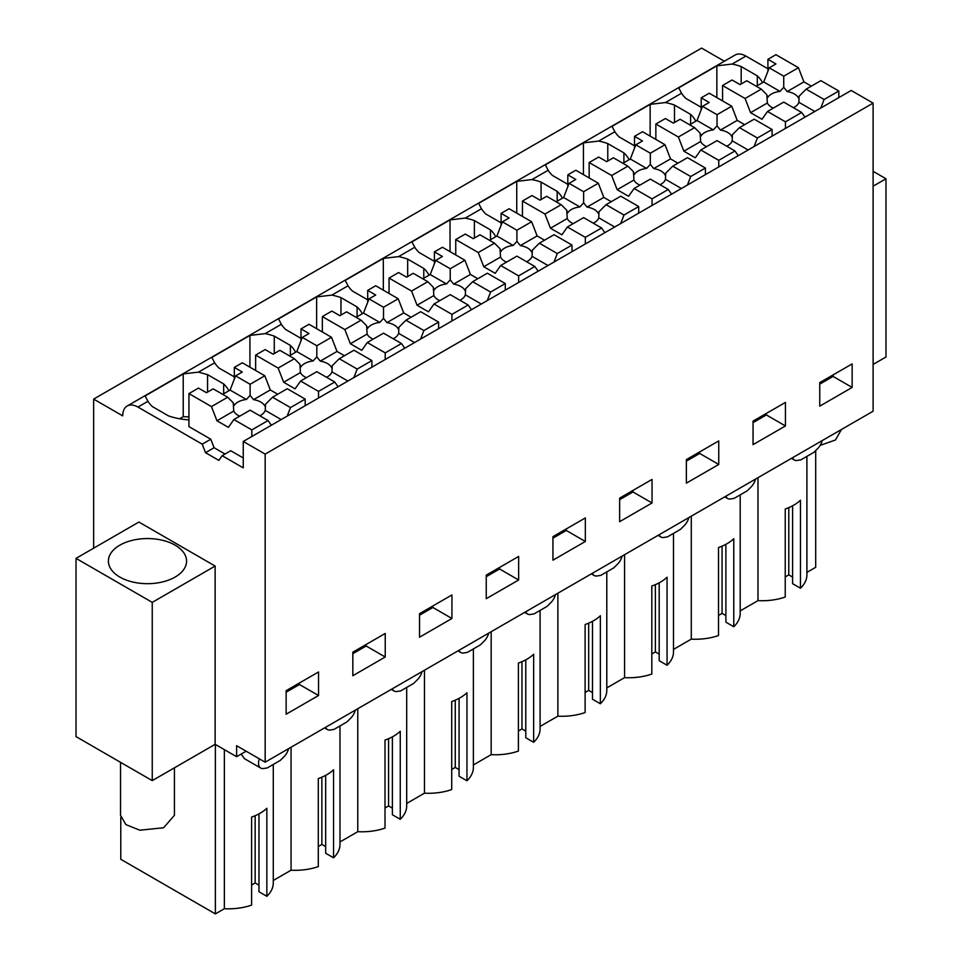 <?xml version="1.0" encoding="UTF-8"?>
<svg xmlns="http://www.w3.org/2000/svg" width="962" height="962" viewBox="0 0 962 962"><rect width="100%" height="100%" fill="white"/><g stroke="black" fill="none" stroke-linecap="round" stroke-linejoin="round"><path stroke-width="1.44" d="M93.651 548.184L93.651 399.098L701.599 48.1L724.35 61.231M93.651 399.098L122.715 415.873A21.573 12.458 60 0 1 127.176 406.012L735.124 55.014A21.573 12.458 60 0 1 745.911 56.085L767.916 68.783M243.254 441.462L851.202 90.464L873.111 103.114L265.163 454.112L243.254 441.462L243.254 467.869L222.162 455.687L218.855 460.377L205.519 452.681L202.212 444.167L137.963 407.07L147.944 401.31L145.106 395.935L183.225 373.929L183.225 416.702L179.629 418.771M265.163 454.112L265.163 762.193L873.111 411.207L873.111 103.114M246.14 751.214L236.604 756.709L215.139 744.323L152.249 780.627L76.022 736.615L76.022 558.369L152.249 602.38L152.249 780.627M873.111 186.183L885.978 178.764L885.978 357.01L873.111 364.442M678.727 94.865L665.403 102.549L650.144 104.353L612.024 126.359L614.862 131.734A48.846 28.199 180 0 0 619.215 136.977L634.511 145.803M612.024 133.369L598.701 141.065L583.441 142.869L545.322 164.875L548.16 170.238M545.322 171.885L531.998 179.569L516.738 181.373L478.619 203.379L481.457 208.754A48.846 28.199 180 0 0 485.81 213.997L501.106 222.823M478.619 210.389L465.295 218.085L450.036 219.889L411.916 241.895L414.754 247.27A48.846 28.199 180 0 0 419.107 252.501L434.403 261.339M411.916 248.905L398.593 256.601M345.214 287.41L331.89 295.106L316.63 296.909L278.511 318.915L281.349 324.29A48.846 28.199 180 0 0 285.702 329.521L300.998 338.359M278.511 325.926L265.187 333.622L249.928 335.425L211.808 357.431L214.646 362.794A48.846 28.199 180 0 0 218.999 368.037L234.295 376.863M211.808 364.442L198.485 372.126L183.225 373.929M145.106 402.946L137.963 407.07A21.573 12.458 60 0 0 127.176 406.012M367.7 299.843L352.405 291.017A48.846 28.199 180 0 1 348.052 285.786L345.214 280.399L383.333 258.393L398.605 256.601L414.754 247.27M681.565 93.218L678.727 87.855L716.846 65.849L716.846 97.607M757.298 85.702L757.298 75.854L741.185 66.558A48.846 28.199 180 0 0 732.118 64.045L716.846 65.849M757.298 75.854A48.846 28.199 180 0 1 762.529 82.672M819.756 382.599L819.756 406.144L852.152 387.433L852.152 363.889L819.756 382.599M486.243 575.144L486.243 598.689L518.638 579.99L518.638 556.445L486.243 575.144M451.936 618.494L451.936 594.949L419.54 613.66L419.54 637.205L451.936 618.494L432.876 607.491L432.876 605.952M686.351 459.62L718.746 440.909L718.746 464.454L686.351 483.164L686.351 459.62M753.054 421.103L785.449 402.405L785.449 425.95L753.054 444.648L753.054 421.103M585.341 541.474L552.946 560.185L552.946 536.64L585.341 517.929L585.341 541.474L566.281 530.471L552.946 538.179M619.648 498.124L652.044 479.425L652.044 502.97L619.648 521.669L619.648 498.124M385.233 657.01L385.233 633.465L352.838 652.164L352.838 675.709L385.233 657.01L366.173 646.007L366.173 644.468M318.53 695.514L318.53 671.969L286.135 690.68L286.135 714.225L318.53 695.514L299.471 684.511L299.471 682.972M265.163 762.193L236.604 745.706L236.604 756.709M355.303 710.16A10.738 6.205 -60 0 1 350.697 718.193L347.005 721.885L333.946 729.424L330.243 730.014A10.738 6.205 -60 0 1 327.453 729.569A10.738 6.205 -60 0 1 325.649 727.284M422.005 671.656A10.738 6.205 -60 0 1 417.4 679.689L413.708 683.381L400.649 690.92L396.945 691.498A10.738 6.205 -60 0 1 394.155 691.065A10.738 6.205 -60 0 1 392.352 688.768M488.708 633.14A10.738 6.205 -60 0 1 484.102 641.173L480.411 644.865L467.352 652.404L463.648 652.994A10.738 6.205 -60 0 1 460.858 652.549A10.738 6.205 -60 0 1 459.054 650.264M555.411 594.624A10.738 6.205 -60 0 1 550.805 602.669L547.113 606.361L534.054 613.9L530.351 614.477A10.738 6.205 -60 0 1 527.561 614.045A10.738 6.205 -60 0 1 525.757 611.748M622.113 556.12A10.738 6.205 -60 0 1 617.508 564.153L613.816 567.845L600.757 575.384L597.053 575.973A10.738 6.205 -60 0 1 594.263 575.529A10.738 6.205 -60 0 1 592.46 573.244M688.816 517.604A10.738 6.205 -60 0 1 684.21 525.649L680.519 529.34L667.46 536.88L663.756 537.457A10.738 6.205 -60 0 1 660.966 537.024A10.738 6.205 -60 0 1 659.162 534.728M755.519 479.1A10.738 6.205 -60 0 1 750.913 487.133L747.221 490.824L734.162 498.364L730.459 498.953A10.738 6.205 -60 0 1 727.669 498.508A10.738 6.205 -60 0 1 725.865 496.224M822.221 440.584A10.738 6.205 -60 0 1 817.616 448.629L813.924 452.32L800.865 459.86L797.161 460.437A10.738 6.205 -60 0 1 794.371 460.004A10.738 6.205 -60 0 1 792.568 457.708M288.6 748.676A10.738 6.205 -60 0 1 283.994 756.709L280.303 760.401L267.244 767.941L263.54 768.518A10.738 6.205 -60 0 1 260.75 768.085A10.738 6.205 -60 0 1 259.319 758.814M885.978 178.764L873.111 171.332M224.362 749.638L224.362 908.717L215.368 913.9L120.779 859.294L120.779 817.387M215.368 913.9L215.368 744.456M273.28 764.453L273.28 882.96A44.793 25.866 180 0 1 266.847 896.307L266.847 808.284A44.793 25.866 180 0 1 251.599 817.087L251.599 905.11A44.793 25.866 180 0 1 224.362 908.717M241.101 754.112L244.649 758.79M215.139 744.323L215.139 566.065L138.913 522.053L76.022 558.369M215.139 566.065L152.249 602.38M757.984 477.681L757.984 600.625L740.199 610.894M806.902 456.373L806.902 574.879A44.793 25.866 180 0 1 800.468 588.227L800.468 500.204A44.793 25.866 180 0 1 785.232 509.006L785.232 597.029A44.793 25.866 180 0 1 757.984 600.625M815.692 450.541L815.692 567.303L806.902 572.39M228.908 390.764A48.846 28.199 180 0 0 223.677 383.946L207.564 374.639L198.497 372.126L214.646 362.806M249.928 367.183L249.928 335.425M274.266 353.571L274.266 336.123A48.846 28.199 0 0 0 265.199 333.622L281.349 324.29M290.38 355.267L290.38 345.43L274.266 336.123M290.38 345.43A48.846 28.199 180 0 1 295.611 352.248M316.63 328.679L316.63 296.909M340.969 315.067L340.969 297.619A48.846 28.199 0 0 0 331.902 295.106L348.052 285.786M357.082 316.763L357.082 306.926L340.969 297.619M357.082 306.926A48.846 28.199 180 0 1 362.313 313.744M383.333 290.163L383.333 258.393M407.672 276.551L407.672 259.103A48.846 28.199 0 0 0 398.605 256.601M423.785 278.246L423.785 268.41L407.672 259.103M423.785 268.41A48.846 28.199 180 0 1 429.016 275.228M450.036 251.659L450.036 219.889M474.374 238.047L474.374 220.599A48.846 28.199 0 0 0 465.307 218.085L481.457 208.754M490.488 239.742L490.488 229.894L474.374 220.599M490.488 229.894A48.846 28.199 180 0 1 495.719 236.712M516.738 213.143L516.738 181.373M541.077 199.531L541.077 182.083A48.846 28.199 0 0 0 532.01 179.581L548.16 170.25A48.846 28.199 180 0 0 552.513 175.481L567.808 184.319M557.19 201.226L557.19 191.39L541.077 182.083M557.19 191.39A48.846 28.199 180 0 1 562.421 198.208M583.441 174.639L583.441 142.869M607.78 161.015L607.78 143.578A48.846 28.199 0 0 0 598.713 141.065L614.862 131.734M623.893 162.722L623.893 152.874L607.78 143.578M623.893 152.874A48.846 28.199 180 0 1 629.124 159.692M650.144 136.123L650.144 104.353M674.482 122.511L674.482 105.062A48.846 28.199 0 0 0 665.415 102.561L681.565 93.23A48.846 28.199 180 0 0 685.918 98.461L701.214 107.299M690.596 124.206L690.596 114.37L674.482 105.062M690.596 114.37A48.846 28.199 180 0 1 695.827 121.188M741.185 83.995L741.185 66.558M271.356 425.228L268.049 420.538L250.108 410.173L233.886 419.54L228.391 427.368L216.955 420.767L233.73 411.087L233.201 402.741L227.681 397.222L213.167 388.852L206.469 392.712L198.461 388.095L188.937 393.59L188.937 426.599L210.798 439.225L202.212 444.167M188.937 419.865A48.846 28.199 180 0 1 168.41 415.849L152.297 406.541A48.846 28.199 180 0 1 147.944 401.31M207.564 392.087L207.564 374.639M188.937 416.979A48.846 28.199 0 0 0 183.225 416.702M222.162 455.687L230.736 450.733L243.254 457.96M210.798 439.225L214.093 447.727L225.012 454.04M852.152 387.433L833.092 376.431L833.092 374.891M833.092 376.431L819.756 384.139M518.638 579.99L499.579 568.987L499.579 567.448M499.579 568.987L486.243 576.683M432.876 607.491L419.54 615.199M718.746 464.454L699.687 453.451L699.687 451.912M699.687 453.451L686.351 461.159M785.449 425.95L766.389 414.947L766.389 413.407M766.389 414.947L753.054 422.643M566.281 530.471L566.281 528.932M652.044 502.97L632.984 491.967L632.984 490.428M632.984 491.967L619.648 499.663M366.173 646.007L352.838 653.703M299.471 684.511L286.135 692.219M339.983 725.937L339.983 844.444A44.793 25.866 180 0 1 333.549 857.803L333.549 769.768A44.793 25.866 180 0 1 318.302 778.571L318.302 866.606A44.793 25.866 180 0 1 291.065 870.201L273.28 880.471M266.847 896.307L258.97 891.762L258.97 813.876M258.97 885.16L255.158 882.96L251.599 885.016M800.468 588.227L792.592 583.681L792.592 505.796M792.592 577.08L788.78 574.879L785.232 576.923M740.199 494.877L740.199 613.383A44.793 25.866 180 0 1 733.765 626.731L725.889 622.186L725.889 544.312M725.889 615.584L722.077 613.383L718.518 615.439M733.765 626.731L733.765 538.708A44.793 25.866 180 0 1 718.518 547.51L718.518 635.533A44.793 25.866 180 0 1 691.281 639.141L673.496 649.41M673.496 533.393L673.496 651.899A44.793 25.866 180 0 1 667.063 665.247L659.186 660.702L659.186 582.816M659.186 654.1L655.375 651.899L651.815 653.956M667.063 665.247L667.063 577.224A44.793 25.866 180 0 1 651.815 586.026L651.815 674.049A44.793 25.866 180 0 1 624.578 677.645L606.794 687.914M606.794 571.897L606.794 690.403A44.793 25.866 180 0 1 600.36 703.751L592.484 699.206L592.484 621.332M592.484 692.604L588.672 690.403L585.112 692.46M600.36 703.751L600.36 615.728A44.793 25.866 180 0 1 585.112 624.53L585.112 712.553A44.793 25.866 180 0 1 557.876 716.161L540.091 726.43M540.091 610.413L540.091 728.919A44.793 25.866 180 0 1 533.657 742.267L525.781 737.722L525.781 659.836M525.781 731.12L521.969 728.919L518.41 730.976M533.657 742.267L533.657 654.244A44.793 25.866 180 0 1 518.41 663.046L518.41 751.069A44.793 25.866 180 0 1 491.173 754.665L473.388 764.934M473.388 648.917L473.388 767.423A44.793 25.866 180 0 1 466.955 780.771L459.078 776.226L459.078 698.352M459.078 769.624L455.267 767.423L451.707 769.48M466.955 780.771L466.955 692.748A44.793 25.866 180 0 1 451.707 701.551L451.707 789.574A44.793 25.866 180 0 1 424.47 793.181L406.685 803.45M406.685 687.433L406.685 805.94A44.793 25.866 180 0 1 400.252 819.287L392.376 814.742L392.376 736.856M392.376 808.14L388.564 805.94L385.004 807.996M400.252 819.287L400.252 731.264A44.793 25.866 180 0 1 385.004 740.067L385.004 828.09A44.793 25.866 180 0 1 357.768 831.685L339.983 841.954M333.549 857.803L325.673 853.246L325.673 775.372M325.673 846.644L321.861 844.444L318.302 846.5M291.065 870.201L291.065 747.246M175.12 577.068A39.081 22.559 0 0 0 186.568 561.111A39.081 22.559 0 0 0 162.446 540.271A39.081 22.559 0 0 0 119.853 545.165A39.081 22.559 0 0 0 108.405 561.111A39.081 22.559 0 0 0 132.528 581.962A39.081 22.559 0 0 0 175.12 577.068M214.093 447.727L205.519 452.681M223.677 383.946L223.677 393.783M357.768 708.741L357.768 831.685M424.47 670.225L424.47 793.181M491.173 631.721L491.173 754.665M557.876 593.205L557.876 716.161M624.578 554.701L624.578 677.645M691.281 516.185L691.281 639.141M255.158 882.96L255.158 815.704M788.78 574.879L788.78 507.623M722.077 613.383L722.077 546.139M655.375 651.899L655.375 584.643M588.672 690.403L588.672 623.16M521.969 728.919L521.969 661.664M455.267 767.423L455.267 700.18M388.564 805.94L388.564 738.684M321.861 844.444L321.861 777.2M841.461 429.473L835.473 439.971L820.153 445.394M174.435 767.82L174.435 815.283L163.636 827.741L139.899 830.218L125.914 824.614L120.539 815.283L120.539 762.313M811.339 86.159L803.931 81.878L798.436 67.701L775.925 54.702L767.916 59.319L767.916 71.188M804.978 117.148L801.671 112.458L783.729 102.092L767.508 111.46L762.012 119.288L750.576 112.686L767.351 102.994L766.822 94.661L761.303 89.141L746.789 80.76L740.091 84.632L732.094 80.002L722.558 85.51L722.558 100.914M767.916 59.319L775.925 63.949L769.227 67.809L763.72 81.986L756.312 86.267M798.436 67.701L783.729 76.19L769.227 67.809M838.816 97.607L838.816 91.005L820.875 80.652L806.168 89.141L799.121 96.188L798.592 98.172A16.174 9.331 0 0 0 787.156 91.57L783.729 87.301L780.026 91.402L763.72 81.986M750.576 112.686L745.069 98.509L722.558 85.51M767.508 111.46L785.449 121.825L785.449 128.427M761.303 89.141L745.069 98.509M803.931 81.878L787.156 91.57M783.729 76.19L783.729 87.301M838.816 91.005L824.109 99.495L806.168 89.141M824.109 99.495L820.814 108.009M801.671 112.458L785.449 121.825M767.351 102.994A16.174 9.331 0 0 0 773.352 108.093M766.822 94.661L767.712 97.499A16.174 9.331 0 0 1 771.536 93.987A16.174 9.331 0 0 1 780.026 91.402M793.446 107.696A16.174 9.331 0 0 0 794.408 107.191A16.174 9.331 0 0 0 798.869 102.285L799.121 96.188M814.802 111.472L798.869 102.285M744.636 124.663L737.229 120.394L731.733 106.205L709.222 93.206L701.214 97.835L701.214 109.692M738.275 155.664L734.968 150.962L717.027 140.608L700.805 149.976L695.31 157.804L683.874 151.202L700.649 141.51L700.12 133.177L694.6 127.645L680.086 119.276L673.388 123.136L665.391 118.518L655.856 124.026L655.856 139.43M701.214 97.835L709.222 102.453L702.525 106.325L697.017 120.503L689.61 124.771M731.733 106.205L717.027 114.694L702.525 106.325M772.113 136.123L772.113 129.521L754.172 119.168L739.465 127.645L732.419 134.692L731.89 136.676A16.174 9.331 0 0 0 720.454 130.074L717.027 125.818L713.323 129.918L697.017 120.503M683.874 151.202L678.366 137.013L655.856 124.026M700.805 149.976L718.746 160.329L718.746 166.931M694.6 127.645L678.366 137.013M737.229 120.394L720.454 130.074M717.027 114.694L717.027 125.818M772.113 129.521L757.407 138.011L739.465 127.645M757.407 138.011L754.112 146.513M734.968 150.962L718.746 160.329M700.649 141.51A16.174 9.331 0 0 0 706.649 146.597M700.12 133.177L701.009 136.003A16.174 9.331 0 0 1 704.833 132.491A16.174 9.331 0 0 1 713.323 129.918M726.743 146.212A16.174 9.331 0 0 0 727.705 145.695A16.174 9.331 0 0 0 732.166 140.789L732.419 134.692M748.099 149.988L732.166 140.789M677.933 163.179L670.526 158.898L665.031 144.721L642.52 131.722L634.511 136.339L634.511 148.208M671.572 194.168L668.265 189.478L650.324 179.112L634.102 188.48L628.607 196.308L617.171 189.706L633.946 180.026L633.417 171.681L627.897 166.161L613.383 157.78L606.685 161.652L598.689 157.034L589.153 162.53L589.153 177.934M634.511 136.339L642.52 140.969L635.822 144.829L630.314 159.007L622.907 163.287M665.031 144.721L650.324 153.211L635.822 144.829M705.411 174.639L705.411 168.037L687.469 157.672L672.763 166.161L665.716 173.208L665.187 175.192A16.174 9.331 0 0 0 653.751 168.59L650.324 164.322L646.62 168.422L630.314 159.007M617.171 189.706L611.664 175.529L589.153 162.53M634.102 188.48L652.044 198.845L652.044 205.447M627.897 166.161L611.664 175.529M670.526 158.898L653.751 168.59M650.324 153.211L650.324 164.322M705.411 168.037L690.704 176.515L672.763 166.161M690.704 176.515L687.409 185.029M668.265 189.478L652.044 198.845M633.946 180.026A16.174 9.331 0 0 0 639.946 185.113M633.417 171.681L634.307 174.519A16.174 9.331 0 0 1 638.131 171.008A16.174 9.331 0 0 1 646.62 168.422M660.04 184.716A16.174 9.331 0 0 0 661.002 184.211A16.174 9.331 0 0 0 665.463 179.305L665.716 173.208M681.397 188.492L665.463 179.305M611.231 201.683L603.823 197.414L598.328 183.225L575.817 170.238L567.808 174.856L567.808 186.712M604.87 232.684L601.563 227.982L583.621 217.628L567.4 226.996L561.904 234.824L550.468 228.222L567.243 218.53L566.714 210.197L561.195 204.678L546.681 196.296L539.983 200.156L531.974 195.539L522.45 201.046L522.45 216.45M567.808 174.856L575.817 179.473L569.119 183.345L563.612 197.523L556.204 201.792M598.328 183.225L583.621 191.715L569.119 183.345M638.708 213.143L638.708 206.541L620.767 196.188L606.06 204.678L599.013 211.724L598.484 213.696A16.174 9.331 0 0 0 587.048 207.095L583.621 202.838L579.918 206.938L563.612 197.523M550.468 228.222L544.961 214.033L522.45 201.046M567.4 226.996L585.341 237.349L585.341 243.951M561.195 204.678L544.961 214.033M603.823 197.414L587.048 207.095M583.621 191.715L583.621 202.838M638.708 206.541L624.001 215.031L606.06 204.678M624.001 215.031L620.706 223.533M601.563 227.982L585.341 237.349M567.243 218.53A16.174 9.331 0 0 0 573.244 223.617M566.714 210.197L567.604 213.023A16.174 9.331 0 0 1 571.428 209.512A16.174 9.331 0 0 1 579.918 206.938M593.338 223.232A16.174 9.331 0 0 0 594.3 222.715A16.174 9.331 0 0 0 598.761 217.809L599.013 211.724M614.694 227.008L598.761 217.809M544.528 240.199L537.121 235.918L531.625 221.741L509.114 208.742L501.106 213.36L501.106 225.228M538.167 271.188L534.86 266.498L516.919 256.132L500.697 265.5L495.202 273.328L483.766 266.727L500.541 257.046L500.012 248.701L494.492 243.182L479.978 234.8L473.28 238.672L465.271 234.055L455.747 239.55L455.747 254.954M501.106 213.36L509.114 217.989L502.417 221.849L496.909 236.027L489.502 240.308M531.625 221.741L516.919 230.231L502.417 221.849M572.005 251.659L572.005 245.057L554.064 234.692L539.357 243.182L532.311 250.228L531.782 252.212A16.174 9.331 0 0 0 520.346 245.611L516.919 241.342L513.215 245.442L496.909 236.027M483.766 266.727L478.258 252.549L455.747 239.55M500.697 265.5L518.638 275.866L518.638 282.467M494.492 243.182L478.258 252.549M537.121 235.918L520.346 245.611M516.919 230.231L516.919 241.342M572.005 245.057L557.299 253.535L539.357 243.182M557.299 253.535L554.004 262.049M534.86 266.498L518.638 275.866M500.541 257.046A16.174 9.331 0 0 0 506.541 262.133M500.012 248.701L500.901 251.539A16.174 9.331 0 0 1 504.725 248.028A16.174 9.331 0 0 1 513.215 245.442M526.635 261.736A16.174 9.331 0 0 0 527.597 261.231A16.174 9.331 0 0 0 532.058 256.325L532.311 250.228M547.991 265.524L532.058 256.325M477.825 278.703L470.418 274.435L464.923 260.257L442.412 247.258L434.403 251.876L434.403 263.732M471.464 309.704L468.157 305.002L450.216 294.649L433.994 304.016L428.499 311.844L417.063 305.243L433.838 295.55L433.309 287.217L427.789 281.698L413.275 273.316L406.577 277.176L398.569 272.559L389.045 278.066L389.045 293.47M434.403 251.876L442.412 256.493L435.714 260.365L430.206 274.543L422.799 278.812M464.923 260.257L450.216 268.735L435.714 260.365M505.303 290.163L505.303 283.562L487.361 273.208L472.655 281.698L465.608 288.744L465.079 290.716A16.174 9.331 0 0 0 453.643 284.115L450.216 279.858L446.512 283.958L430.206 274.543M417.063 305.243L411.556 291.065L389.045 278.066M433.994 304.016L451.936 314.37L451.936 320.971M427.789 281.698L411.556 291.065M470.418 274.435L453.643 284.115M450.216 268.735L450.216 279.858M505.303 283.562L490.596 292.051L472.655 281.698M490.596 292.051L487.301 300.553M468.157 305.002L451.936 314.37M433.838 295.55A16.174 9.331 0 0 0 439.838 300.637M433.309 287.217L434.199 290.043A16.174 9.331 0 0 1 438.023 286.532A16.174 9.331 0 0 1 446.512 283.958M459.932 300.252A16.174 9.331 0 0 0 460.894 299.735A16.174 9.331 0 0 0 465.355 294.829L465.608 288.744M481.289 304.028L465.355 294.829M411.123 317.219L403.715 312.939L398.22 298.761L375.709 285.762L367.7 290.38L367.7 302.248M404.762 348.208L401.455 343.518L383.513 333.153L367.292 342.52L361.796 350.348L350.36 343.747L367.135 334.067L366.606 325.721L361.087 320.202L346.573 311.832L339.875 315.692L331.866 311.075L322.342 316.57L322.342 331.974M367.7 290.38L375.709 295.009L369.011 298.869L363.504 313.047L356.096 317.328M398.22 298.761L383.513 307.251L369.011 298.869M438.6 328.679L438.6 322.078L420.659 311.712L405.952 320.202L398.905 327.248L398.376 329.232A16.174 9.331 0 0 0 386.94 322.631L383.513 318.362L379.81 322.462L363.504 313.047M350.36 343.747L344.853 329.569L322.342 316.57M367.292 342.52L385.233 352.886L385.233 359.487M361.087 320.202L344.853 329.569M403.715 312.939L386.94 322.631M383.513 307.251L383.513 318.362M438.6 322.078L423.893 330.555L405.952 320.202M423.893 330.555L420.598 339.069M401.455 343.518L385.233 352.886M367.135 334.067A16.174 9.331 0 0 0 373.136 339.153M366.606 325.721L367.496 328.559A16.174 9.331 0 0 1 371.32 325.048A16.174 9.331 0 0 1 379.81 322.462M393.23 338.756A16.174 9.331 0 0 0 394.192 338.251A16.174 9.331 0 0 0 398.653 333.345L398.905 327.248M414.586 342.544L398.653 333.345M344.42 355.724L337.013 351.455L331.517 337.277L309.006 324.278L300.998 328.896L300.998 340.752M338.059 386.724L334.752 382.022L316.811 371.669L300.589 381.036L295.094 388.864L283.658 382.263L300.433 372.571L299.904 364.237L294.384 358.718L279.87 350.336L273.172 354.208L265.163 349.579L255.639 355.086L255.639 370.49M300.998 328.896L309.006 333.513L302.308 337.385L296.801 351.563L289.394 355.844M331.517 337.277L316.811 345.755L302.308 337.385M371.897 367.183L371.897 360.582L353.956 350.228L339.249 358.718L332.203 365.764L331.674 367.737A16.174 9.331 0 0 0 320.238 361.135L316.811 356.878L313.107 360.978L296.801 351.563M283.658 382.263L278.15 368.085L255.639 355.086M300.589 381.036L318.53 391.39L318.53 397.991M294.384 358.718L278.15 368.085M337.013 351.455L320.238 361.135M316.811 345.755L316.811 356.878M371.897 360.582L357.191 369.071L339.249 358.718M357.191 369.071L353.896 377.573M334.752 382.022L318.53 391.39M300.433 372.571A16.174 9.331 0 0 0 306.433 377.657M299.904 364.237L300.793 367.063A16.174 9.331 0 0 1 304.617 363.552A16.174 9.331 0 0 1 313.107 360.978M326.527 377.272A16.174 9.331 0 0 0 327.489 376.755A16.174 9.331 0 0 0 331.95 371.861L332.203 365.764M347.883 381.048L331.95 371.861M277.717 394.24L270.31 389.959L264.815 375.781L242.304 362.782L234.295 367.412L234.295 379.268M234.295 367.412L242.304 372.029L235.606 375.889L230.098 390.067L222.691 394.348M264.815 375.781L250.108 384.271L235.606 375.889M305.195 405.699L305.195 399.098L287.253 388.732L272.547 397.222L265.5 404.268L264.971 406.253A16.174 9.331 0 0 0 253.535 399.651L250.108 395.382L246.404 399.483L230.098 390.067M216.955 420.767L211.448 406.589L188.937 393.59M233.886 419.54L251.828 429.906L251.828 436.507M227.681 397.222L211.448 406.589M270.31 389.959L253.535 399.651M250.108 384.271L250.108 395.382M305.195 399.098L290.488 407.587L272.547 397.222M290.488 407.587L287.193 416.089M268.049 420.538L251.828 429.906M233.73 411.087A16.174 9.331 0 0 0 239.73 416.173M233.201 402.741L234.091 405.579A16.174 9.331 0 0 1 237.915 402.068A16.174 9.331 0 0 1 246.404 399.483M259.824 415.788A16.174 9.331 0 0 0 260.786 415.271A16.174 9.331 0 0 0 265.247 410.365L265.5 404.268M281.181 419.564L265.247 410.365M732.118 64.045L745.911 56.085M324.567 727.909L327.453 729.569M391.269 689.393L394.155 691.065M457.972 650.889L460.858 652.549M524.675 612.373L527.561 614.045M591.377 573.869L594.263 575.529M658.08 535.353L660.966 537.024M724.783 496.849L727.669 498.508M791.486 458.333L794.371 460.004M244.336 758.609L260.75 768.085"/></g></svg>
